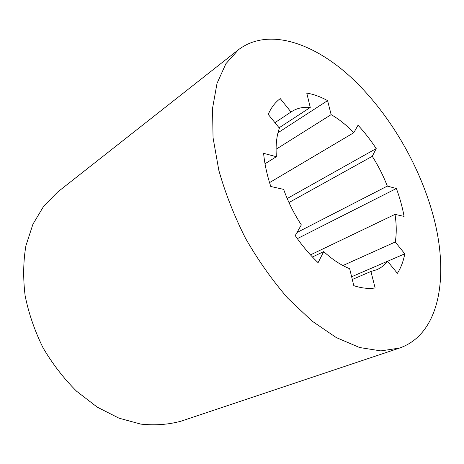 <?xml version="1.0" encoding="UTF-8"?>
<svg xmlns="http://www.w3.org/2000/svg" width="464" height="464" viewBox="0 0 464 464"><rect width="100%" height="100%" fill="white"/><g stroke="black" fill="none" stroke-linecap="round" stroke-linejoin="round"><path stroke-width="0.7" d="M238.426 49.747L57.611 192.067L43.732 206.126L32.932 224.193L25.909 245.74C23.229 261.592 22.98 278.319 25.155 295.91C28.774 313.658 34.742 330.96 43.053 347.809C52.577 364.008 63.765 378.491 76.612 391.256L97.208 407.119L118.964 418.163L140.836 424.119C155.162 425.604 168.629 424.606 181.233 421.121L399.446 348.087L380.886 350.894L359.583 347.524L336.284 337.583L311.994 321.036L287.906 298.311C272.345 280.378 258.245 260.437 245.613 238.49C234.198 215.882 225.266 193.152 218.822 170.3L213.046 137.692L212.547 108.303L217.019 83.375L225.898 63.719L238.426 49.747C267.641 27.672 311.564 42.05 348.655 75.185C385.915 108.825 416.724 159.401 431.63 210.064C449.749 270.895 441.821 333.506 399.446 348.087M323.721 251.61L318.084 262.67C309.935 254.916 302.313 245.897 295.226 235.613L301.333 224.889C293.956 213.626 288.057 201.788 283.632 189.37L270.779 186.487C266.991 174.928 264.602 163.879 263.604 153.329L276.376 156.716C275.558 145.568 276.561 136.045 279.392 128.145L268.221 114.393C271.22 107.544 275.233 102.289 280.262 98.617L291.015 112.015L291.479 111.702C296.931 108.176 303.195 106.761 310.265 107.451L306.756 93.084C313.531 94.209 320.473 96.721 327.584 100.63L331.139 114.637C338.929 119.109 346.486 125.123 353.794 132.692L358.04 125.234C364.576 132.315 370.632 140.099 376.211 148.584L372.273 156.31C378.311 165.799 383.322 175.728 387.312 186.099L396.384 188.506C399.846 197.913 402.41 207.217 404.086 216.415L395.003 214.374C396.558 224.419 396.65 233.63 395.276 241.993L404.776 253.831C403.378 261.365 400.913 267.861 397.37 273.319L387.544 261.226C384.615 265.043 381.025 267.885 376.774 269.735L370.933 271.475L375.121 287.964C368.671 288.973 361.566 288.208 353.806 285.667L349.653 268.668C341.139 265.315 332.491 259.625 323.721 251.61L312.411 256.986M276.376 156.716L265.014 163.751M291.015 112.015L274.943 122.664M310.265 107.451L279.108 127.791M327.584 100.63L278 132.739M331.139 114.637L276.086 149.257M353.794 132.692L269.555 182.625M376.211 148.584L287.193 198.517M372.273 156.31L288.968 202.536M387.312 186.099L297.001 232.499M396.384 188.506L297.349 238.635M395.003 214.374L310.462 254.887M395.276 241.993L342.908 265.541M404.776 253.831L387.579 261.267M387.544 261.226L351.631 276.759M370.933 271.475L352.292 279.473"/></g></svg>
